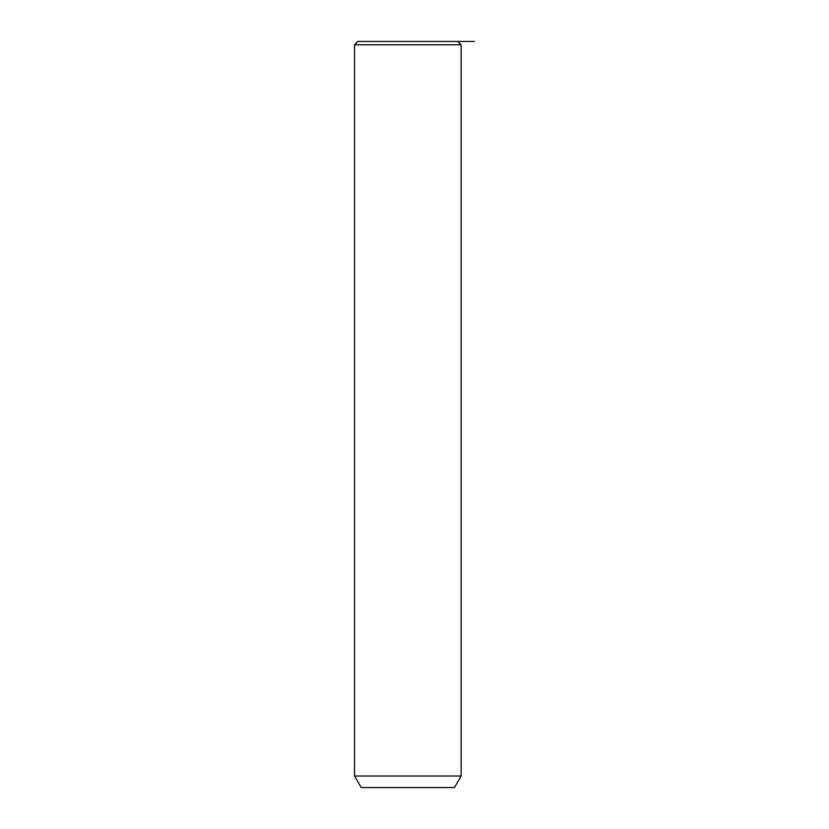 <?xml version="1.0" encoding="UTF-8"?>
<svg xmlns="http://www.w3.org/2000/svg" width="829" height="829" viewBox="0 0 829 829"><rect width="100%" height="100%" fill="white"/><g stroke="black" fill="none" stroke-linecap="round" stroke-linejoin="round"><path stroke-width="1.24" d="M357.879 41.45L457.805 41.45L461.131 44.776L354.543 44.776L357.879 41.45M461.131 776.017L454.468 787.55L361.206 787.55L354.543 776.017L461.131 776.017L461.131 44.776M417.951 41.45L474.457 41.45M354.543 776.017L354.543 44.776"/></g></svg>
